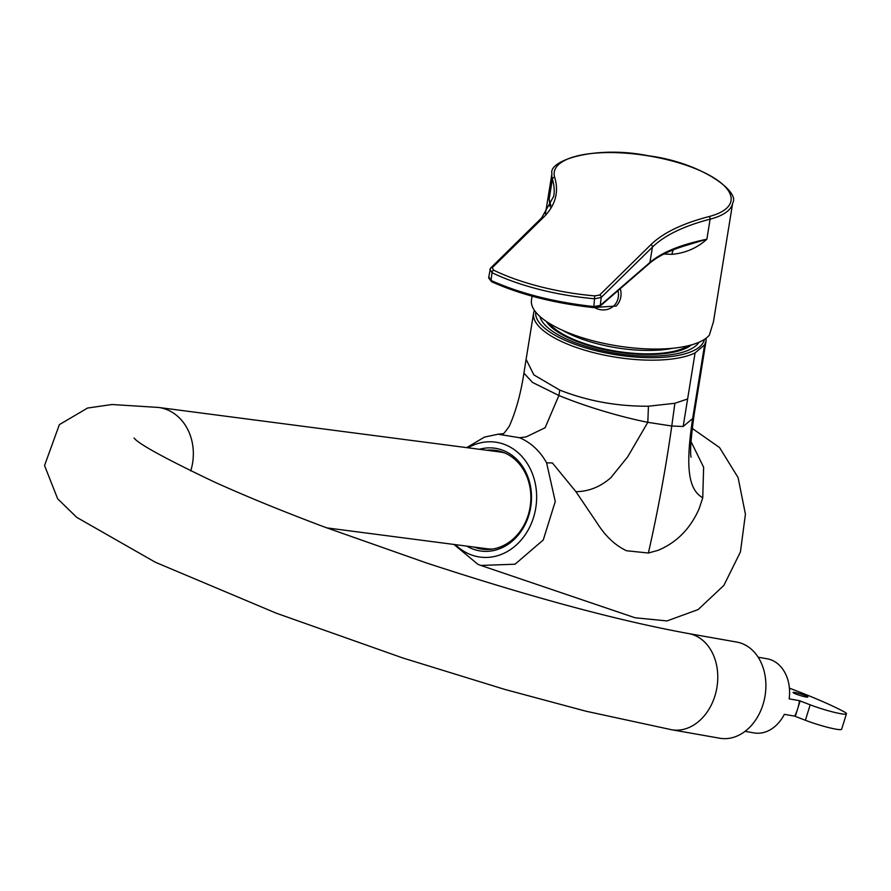 <?xml version="1.0" encoding="UTF-8"?>
<svg xmlns="http://www.w3.org/2000/svg" width="891" height="891" viewBox="0 0 891 891"><rect width="100%" height="100%" fill="white"/><g stroke="black" fill="none" stroke-linecap="round" stroke-linejoin="round"><path stroke-width="1.34" d="M704.402 339.404A85.447 29.626 -170.8 0 1 615.369 354.651A85.447 29.626 -170.8 0 1 535.703 312.073M534.455 310.38A87.363 30.283 9.2 0 0 533.575 313.209A87.363 30.283 9.2 0 0 595.578 353.137A87.363 30.283 9.2 0 0 695.08 352.903L683.163 426.488L671.769 426.021C665.755 468.454 657.959 510.788 648.381 553.021L626.518 550.749C615.302 545.448 605.568 536.326 597.326 523.385L575.931 491.687L552.364 462.93L546.606 462.841L555.26 501.488L543.265 539.968L515.031 564.215L480.884 565.44L635.071 617.764L667.003 620.927L698.132 609.578L723.871 585.398L740.432 551.952L745.422 514.174L738.093 477.576L719.538 447.527L692.262 428.437M706.118 338.201L706.051 340.997L704.592 344.862L695.08 352.903M467.987 447.794A57.982 48.738 97.4 0 1 529.187 466.75A57.982 48.738 97.4 0 1 519.375 542.006A57.982 48.738 97.4 0 1 455.368 544.635M480.884 565.44L477.932 564.337L454.176 544.624M519.609 437.737L498.091 434.218L502.97 433.739C502.914 434.741 505.041 432.202 509.329 426.154C515.878 411.43 520.745 393.766 523.93 373.151L532.551 382.462L558.902 395.493L545.103 427.758L526.08 436.924L519.609 437.737C530.969 442.615 539.968 450.98 546.606 462.841M498.091 434.218L484.47 437.102L466.695 447.627M479.447 449.287A51.878 43.603 97.4 0 1 521.424 464.824A51.878 43.603 97.4 0 1 528.441 516.468A51.878 43.603 97.4 0 1 466.817 546.127M474.168 547.085A49.851 41.899 -82.6 0 0 482.387 549.19A49.851 41.899 -82.6 0 0 527.929 515.956A49.851 41.899 -82.6 0 0 495.285 450.334A49.851 41.899 -82.6 0 0 486.798 450.256M478.545 547.664A49.851 41.899 -82.6 0 0 484.581 549.402M497.456 450.679A49.851 41.899 -82.6 0 0 491.175 450.824M546.306 321.417A76.904 26.663 9.2 0 0 547.987 323.711A76.904 26.663 9.2 0 0 573.815 340.228A76.904 26.663 9.2 0 0 689.077 346.566A76.904 26.663 9.2 0 0 691.394 344.917M704.592 344.862L692.652 418.536L694.145 414.471C690.959 437.837 689.924 452.082 691.037 457.239M683.163 426.488L692.652 418.536C685.134 468.332 688.609 489.671 702.743 497.791L699.179 508.627C690.325 528.775 676.581 542.686 657.926 550.371L648.381 553.021M691.026 441.58L703.634 467.274L702.743 497.791M674.877 403.278L671.769 426.021L647.813 422.334C619.78 416.754 584.875 406.274 558.902 395.493L559.771 390.091C587.481 401.017 617.04 406.396 648.436 406.218L674.877 403.278L687.618 398.979M648.436 406.218L647.813 422.334L627.698 456.816L610.87 477.676C600.423 486.831 588.773 491.509 575.931 491.687M533.575 313.209L526.102 359.351L533.876 374.911L559.771 390.091M671.602 729.74A48.827 37.288 100 0 0 716.81 688.13A48.827 37.288 100 0 0 688.565 633.557L736.69 642.055A48.827 37.288 100 0 1 764.935 696.617A48.827 37.288 100 0 1 719.728 738.227L671.602 729.74L585.977 711.218L504.93 689.456L402.955 658.026L276.266 613.186L155.424 562.288L76.804 517.404L57.648 498.782L44.55 465.503L59.374 424.628L87.53 408.056L112.032 404.514L158.475 407.443A48.827 41.042 -82.6 0 1 190.73 470.905M326.763 527.873L486.898 548.745A48.827 41.042 -82.6 0 0 492.745 549.012M505.242 453.151A48.827 41.042 -82.6 0 0 499.517 451.904L158.475 407.443M805.386 720.273A24.413 2.584 17.2 0 0 828.998 727.669A24.413 2.584 17.2 0 0 841.65 729.228L846.45 713.769A24.413 2.584 -162.8 0 1 833.798 712.21A24.413 2.584 -162.8 0 1 810.186 704.814L800.107 700.95L795.307 716.397L805.386 720.273L810.186 704.814M795.307 716.397L794.672 716.141A37.645 28.746 -80 0 0 797.712 708.668A37.645 28.746 -80 0 0 799.472 700.682L789.159 698.867A37.645 28.746 -80 0 0 767.084 658.772L758.141 657.202M745.065 731.333L754.009 732.914A37.645 28.746 -80 0 0 784.358 714.326L794.672 716.141M794.939 692.474A7.729 0.824 -162.8 0 1 803.192 694.78A7.729 0.824 -162.8 0 1 807.836 697.029A7.729 0.824 -162.8 0 1 800.207 695.515A7.729 0.824 -162.8 0 1 793.068 692.441A7.729 0.824 -162.8 0 1 794.939 692.474M789.415 688.164A154.622 16.383 -162.8 0 1 843.877 711.653A24.413 2.584 -162.8 0 1 846.45 713.769M799.472 700.682L800.107 700.95M594.743 295.879L599.598 295.066A2.038 1.849 45.5 0 1 601.213 297.438L594.709 298.763A121.744 42.2 -170.8 0 1 491.988 272.679L491.041 280.453C520.277 293.573 554.547 302.272 593.84 306.56L594.743 295.879A119.728 41.509 9.2 0 1 493.725 270.218A2.038 1.247 115.9 0 0 491.988 272.679L489.939 269.182M599.598 295.066L650.809 244.758A286.88 99.447 -170.8 0 1 708.913 216.602A89.523 31.029 9.2 0 0 669.252 160.224A89.523 31.029 9.2 0 0 554.692 177.443A286.88 99.447 -170.8 0 1 543.376 217.471L492.166 267.79L493.725 270.218M532.094 296.168L531.493 299.844A91.55 31.742 9.2 0 0 607.584 344.149A91.55 31.742 9.2 0 0 709.325 335.194L713.435 321.84L732.703 202.903A91.55 31.742 -170.8 0 1 710.105 219.175L706.864 239.211L686.638 245.248C670.121 250.193 657.703 256.274 649.35 263.502L599.688 306.493L593.35 307.573C554.48 303.319 520.567 294.709 491.632 281.734L491.632 281.734A2.038 1.27 -65.1 0 0 492.155 281.79C520.879 294.643 554.581 303.196 593.228 307.462L593.84 306.56L600.267 305.446L649.94 262.455C661.768 252.331 680.746 244.591 706.864 239.211C697.207 248.01 685.569 253.055 671.914 254.347L663.973 254.002M550.115 206.835L549.134 199.172L550.794 205.52M489.003 277.19L491.041 280.453A2.038 1.27 -65.1 0 0 491.632 281.734L488.624 277.903L490.44 268.224L541.65 217.905A2.038 1.849 45.5 0 1 543.376 217.471M492.166 267.79A2.038 1.849 -134.5 0 0 490.44 268.224M599.688 306.493A2.038 1.882 -130.9 0 0 600.267 305.446L601.213 297.438L652.424 247.13A2.038 1.849 -134.5 0 0 650.809 244.758M541.65 217.905L553.756 196.22A284.842 98.745 9.2 0 0 552.387 179.124L549.134 199.172L550.716 205.665M673.351 249.814A12.207 5.09 -88.7 0 0 671.914 254.347M593.116 307.551L616.127 306.036A19.324 17.564 -134.5 0 0 616.127 306.036A19.324 17.564 -134.5 0 0 620.27 288.673A19.324 17.564 45.5 0 1 616.093 306.07A19.324 17.564 45.5 0 1 615.993 306.17M594.665 307.662A17.586 15.982 -134.5 0 0 612.384 307.05A17.586 15.982 -134.5 0 0 617.986 290.655M698.978 342.255A81.382 28.211 -170.8 0 1 615.592 353.259A81.382 28.211 -170.8 0 1 539.946 316.494M688.164 345.764A75.278 26.095 -170.8 0 1 615.937 351.165A75.278 26.095 -170.8 0 1 549.101 323.233M672.828 348.258A75.278 26.095 -170.8 0 1 562.867 330.45M554.692 177.443A2.038 1.882 -17.1 0 0 552.387 179.124A91.55 31.742 -170.8 0 1 551.941 173.622L545.437 213.773M649.35 263.502A2.038 1.882 -130.9 0 0 649.94 262.455L652.424 247.13A284.842 98.745 9.2 0 1 710.105 219.175A2.038 1.492 -104.5 0 0 708.913 216.602M694.122 414.616L706.051 340.997M526.102 359.351L523.93 373.151M688.565 633.557C618.644 620.827 531.248 597.282 426.377 562.923L324.881 527.171C282.737 511.345 245.749 496.209 213.907 481.775C165.169 458.542 138.55 443.963 134.051 438.027M732.703 202.903C740.287 191.944 701.83 162.708 648.67 155.802C595.233 145.021 548.132 160.48 551.941 173.622"/></g></svg>
